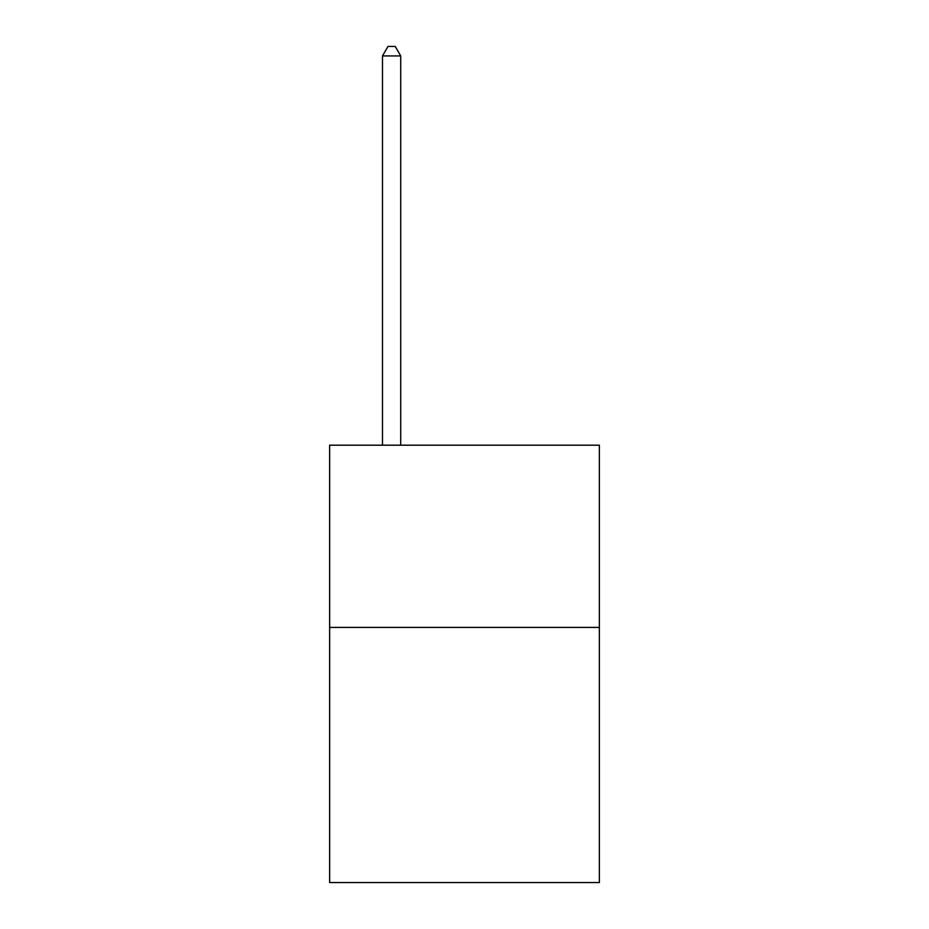 <?xml version="1.0" encoding="UTF-8"?>
<svg xmlns="http://www.w3.org/2000/svg" width="929" height="929" viewBox="0 0 929 929"><rect width="100%" height="100%" fill="white"/><g stroke="black" fill="none" stroke-linecap="round" stroke-linejoin="round"><path stroke-width="1.39" d="M599.356 627.423L599.356 882.55L329.644 882.55L329.644 445.188L599.356 445.188L599.356 627.423L329.644 627.423M400.713 445.188L400.713 55.926L382.493 55.926L382.493 445.188M382.493 55.926L387.962 46.45L395.255 46.45L400.713 55.926"/></g></svg>
